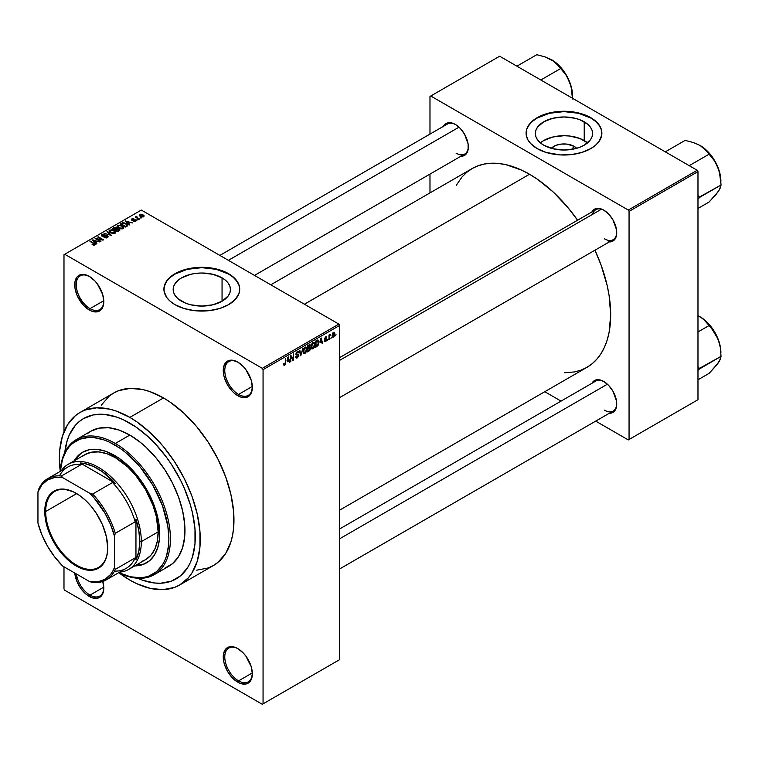 <?xml version="1.0" encoding="UTF-8"?>
<svg xmlns="http://www.w3.org/2000/svg" width="759" height="759" viewBox="0 0 759 759"><rect width="100%" height="100%" fill="white"/><g stroke="black" fill="none" stroke-linecap="round" stroke-linejoin="round"><path stroke-width="1.14" d="M238.184 362.356A19.487 11.252 -120 0 0 224.778 370.753A19.487 11.252 -120 0 0 238.563 394.405L237.795 395.724A20.578 11.878 60 0 1 223.25 370.534A20.578 11.878 60 0 1 237.795 362.128L232.226 360.193L229.711 360.297L225.698 362.612L223.525 367.413L223.525 373.969L224.351 377.603L227.51 384.87L232.226 391.236L234.958 393.769L240.631 397.042L245.878 397.564L249.891 395.249L251.238 393.115L252.339 387.327L251.238 380.259L245.878 369.624L243.364 366.625L237.795 362.128A20.578 11.878 60 0 1 252.339 387.327A20.578 11.878 60 0 1 237.795 395.724L238.563 394.405A19.487 11.252 60 0 1 225.831 377.223A19.487 11.252 60 0 1 228.81 361.607A19.487 11.252 60 0 1 238.184 362.356M238.184 648.822A19.487 11.252 -120 0 0 224.778 657.209A19.487 11.252 -120 0 0 238.563 680.861L237.795 682.189A20.578 11.878 60 0 1 223.25 656.99A20.578 11.878 60 0 1 237.795 648.594L234.958 647.275L229.711 646.753L225.698 649.078L223.525 653.879L223.525 660.434L224.351 664.059L227.51 671.336L232.226 677.702L237.795 682.189L240.631 683.508L245.878 684.03L248.079 683.214L251.238 679.58L252.339 673.793L251.238 666.725L245.878 656.089L243.364 653.082L237.795 648.594A20.578 11.878 60 0 1 252.339 673.793A20.578 11.878 60 0 1 237.795 682.189L238.563 680.861A19.487 11.252 60 0 1 225.831 663.689A19.487 11.252 60 0 1 228.81 648.072A19.487 11.252 60 0 1 238.184 648.822M102.826 581.432A20.578 11.878 60 0 1 103.803 588.026A20.578 11.878 60 0 1 89.249 596.432L90.017 595.103A19.487 11.252 -120 0 0 103.793 587.58A19.487 11.252 60 0 1 99.761 596.071A19.487 11.252 60 0 1 90.017 595.103L103.784 587.153L90.017 595.103A19.487 11.252 60 0 1 76.431 573.994A19.487 11.252 -120 0 0 90.017 595.103L89.249 596.432A20.578 11.878 60 0 1 74.78 573.045L77.152 581.982L81.166 588.937L86.412 594.468L92.086 597.741L97.332 598.263L101.345 595.948L102.693 593.823L103.803 588.026L102.693 580.967M89.638 276.599A19.487 11.252 -120 0 0 76.232 284.986A19.487 11.252 -120 0 0 90.017 308.638L89.249 309.966A20.578 11.878 60 0 1 74.705 284.767A20.578 11.878 60 0 1 89.249 276.371L83.68 274.435L78.964 275.346L77.152 276.855L74.98 281.655L74.98 288.211L77.152 295.517L83.68 305.479L89.249 309.966L92.086 311.285L97.332 311.807L99.533 310.991L102.693 307.357L103.803 301.57L102.693 294.501L97.332 283.866L94.818 280.858L89.249 276.371A20.578 11.878 60 0 1 103.803 301.57A20.578 11.878 60 0 1 89.249 309.966L90.017 308.638A19.487 11.252 60 0 1 77.285 291.465A19.487 11.252 60 0 1 80.274 275.849A19.487 11.252 60 0 1 89.638 276.599M574.146 146.364L571.669 149.419L574.146 146.364L576.65 148.318A14.383 8.302 180 0 0 574.146 146.364A14.383 8.302 180 0 0 551.3 148.318L555.986 145.339L561.176 144.096L566.783 144.096L574.146 146.364M587.561 142.863A28.633 16.527 0 0 0 584.221 140.548L584.221 121.81A28.633 16.527 180 0 1 592.608 133.499A28.633 16.527 180 0 1 574.933 148.764A28.633 16.527 180 0 1 543.729 145.187L540.171 142.683L537.524 139.817L535.892 136.724L535.351 133.499L535.892 130.273L537.524 127.17L543.729 121.81L553.017 118.224L563.975 116.962L574.933 118.224L579.885 119.751L587.779 124.315L590.426 127.17L592.058 130.273L592.608 133.499L592.058 136.724L590.426 139.817L584.221 145.187L579.885 147.237L574.933 148.764L563.975 150.026L553.017 148.764L543.729 145.187A28.633 16.527 180 0 1 535.351 133.499A28.633 16.527 180 0 1 553.017 118.224A28.633 16.527 180 0 1 584.221 121.81L584.221 140.548A28.633 16.527 0 0 0 540.389 142.863M601.878 133.318A37.903 21.878 0 0 0 590.777 118.025L590.777 117.673A37.903 21.878 180 0 1 601.878 133.138A37.903 21.878 180 0 1 578.481 153.356A37.903 21.878 180 0 1 537.182 148.612L546.11 152.436L560.265 154.921L571.375 154.599L581.84 152.436L590.777 148.612L595.492 145.301L598.993 141.516L601.697 135.282L601.147 128.869L598.993 124.77L595.492 120.985L590.777 117.673L581.84 113.841L571.375 111.677L563.975 111.26L556.584 111.677L546.11 113.841L539.934 116.231L534.678 119.258L530.55 122.825L526.803 128.869L526.262 135.282L527.714 139.495L530.55 143.46L537.182 148.612A37.903 21.878 180 0 1 526.082 133.138A37.903 21.878 180 0 1 549.478 112.93A37.903 21.878 180 0 1 590.777 117.673L590.777 118.025A37.903 21.878 0 0 0 549.611 113.243A37.903 21.878 0 0 0 526.082 133.318M181.562 301.228A28.633 16.527 180 0 1 173.175 289.54A28.633 16.527 180 0 1 190.851 274.274A28.633 16.527 180 0 1 222.055 277.851L222.055 301.228L212.767 304.814L201.809 306.076L190.851 304.814L185.898 303.287L178.004 298.723L175.357 295.868L173.726 292.765L173.175 289.54L173.726 286.323L175.357 283.221L178.004 280.356L181.562 277.851L190.851 274.274L196.22 273.335L201.809 273.012L212.767 274.274L222.055 277.851L225.613 280.356L228.26 283.221L229.892 286.323L230.442 289.54L229.892 292.765L228.26 295.868L222.055 301.228L222.055 277.851A28.633 16.527 180 0 1 230.442 289.54A28.633 16.527 180 0 1 212.767 304.814A28.633 16.527 180 0 1 181.562 301.228M239.702 289.369A37.903 21.878 0 0 0 228.611 274.075L228.611 273.714A37.903 21.878 180 0 1 239.711 289.188A37.903 21.878 180 0 1 216.315 309.406A37.903 21.878 180 0 1 175.006 304.663L183.944 308.486L194.418 310.649L209.199 310.649L219.674 308.486L228.611 304.663L235.233 299.501L238.981 293.458L239.711 289.188L238.981 284.919L235.233 278.876L231.106 275.308L222.861 270.991L216.315 268.971L209.199 267.728L198.09 267.415L183.944 269.891L175.006 273.714L170.291 277.035L166.79 280.821L164.086 287.044L164.086 291.333L166.79 297.566L170.291 301.342L175.006 304.663A37.903 21.878 180 0 1 163.906 289.188A37.903 21.878 180 0 1 187.302 268.971A37.903 21.878 180 0 1 228.611 273.714L228.611 274.075A37.903 21.878 0 0 0 187.445 269.293A37.903 21.878 0 0 0 163.906 289.369M339.634 357.603L595.815 209.693A17.324 10 60 0 1 604.107 210.338A17.324 10 -120 0 0 592.618 214.304M591.944 211.922A18.406 10.626 60 0 1 603.718 210.101L601.175 208.924L596.489 208.459L594.515 209.19L591.688 212.444M443.55 126.25A18.406 10.626 60 0 1 455.324 124.429L452.791 123.252L448.095 122.787L444.499 124.865L443.303 126.772M591.944 383.276A18.406 10.626 60 0 1 603.718 381.454L598.737 379.718L596.489 379.813L592.893 381.881L591.688 383.788M103.784 300.697L90.017 308.638L103.784 300.697M252.32 672.92L238.563 680.861L252.32 672.92M252.32 386.454L238.563 394.405L252.32 386.454M196.733 570.189L208.213 567.96L213.336 565.559A99.619 57.513 -120 0 0 228.601 485.722A99.619 57.513 -120 0 0 163.527 397.944L129.836 417.393A99.619 57.513 60 0 1 194.911 505.181A99.619 57.513 60 0 1 179.646 585.009A99.619 57.513 60 0 1 129.836 580.075A99.619 57.513 60 0 1 118.765 572.666L129.836 580.075L136.734 583.671L150.282 588.377L163.043 589.639L174.523 587.409L179.646 585.009L188.403 577.741L191.961 572.941L197.245 561.262L199.94 547.182L199.94 531.234L197.245 514.042L191.961 496.253L184.285 478.568L174.523 461.652L163.043 446.169L150.282 432.696L136.734 421.767L129.836 417.393L163.527 397.944L149.779 391.568L143.072 389.633L130.32 388.371L118.831 390.6L113.708 393.001L109.068 396.236L101.393 405.069M270.792 284.815L472.126 168.564A114.78 66.27 -120 0 1 529.516 174.257L537.476 179.295L553.083 191.894L567.779 207.406L577.59 220.214A114.78 66.27 -120 0 0 529.516 174.257L304.406 304.217L529.516 174.257L521.566 170.111L505.959 164.684L498.464 163.46L491.263 163.232L484.432 164.01L478.028 165.804L472.126 168.574L466.785 172.293L462.041 176.942L456.349 185.187M564.63 372.735L574.61 371.929L581.014 370.145L586.916 367.375A114.78 66.27 -120 0 0 594.914 250.223L601.1 265.119L607.191 285.612L609.126 295.649L610.682 314.833L609.126 332.214L607.191 340.023L604.506 347.129L601.1 353.476L597.001 359.007L592.257 363.646L586.916 367.375L339.634 510.143M339.634 528.947L595.815 381.037A17.324 10 60 0 1 604.107 381.682M219.854 255.403L447.43 124.021A17.324 10 60 0 1 455.713 124.666M64.809 452.383A92.579 53.453 60 0 1 83.537 418.551A92.579 53.453 60 0 1 129.836 423.133A92.579 53.453 60 0 1 190.319 504.726A92.579 53.453 60 0 1 176.126 578.908A92.579 53.453 60 0 1 137.464 578.216L142.607 580.246L137.464 578.216A92.579 53.453 60 0 0 176.126 578.908L171.363 581.147L160.69 583.216L154.883 583.035L142.607 580.246L154.883 583.035L160.69 583.216L171.363 581.147L180.443 575.901L176.126 578.908A92.579 53.453 60 0 0 190.319 504.726A92.579 53.453 60 0 0 129.836 423.133L136.25 427.203L148.84 437.364L154.883 443.351L166.202 456.88L171.363 464.271L180.443 479.992L184.266 488.16L190.319 504.726L192.482 512.961L194.987 528.938L194.987 543.757L192.482 556.84L190.319 562.58L187.568 567.704L180.443 575.901L187.568 567.704L190.319 562.58L192.482 556.84L194.987 543.757L194.987 528.938L192.482 512.961L190.319 504.726L184.266 488.16L180.443 479.992L171.363 464.271L166.202 456.88L154.883 443.351L148.84 437.364L136.25 427.203L123.413 419.793L129.836 423.133A92.579 53.453 60 0 0 83.537 418.551L93.461 414.879L104.78 414.423L117.057 417.213L123.413 419.793L117.057 417.213L104.78 414.423L93.461 414.879L83.537 418.551L79.23 421.558L83.537 418.551A92.579 53.453 60 0 0 64.809 452.383L67.181 440.618L69.354 434.879L75.397 425.306L79.23 421.558L75.397 425.306L69.354 434.879L67.181 440.618L64.809 452.383M339.634 659.647L339.634 325.44L263.06 369.642L263.06 703.849L339.634 659.647L262.301 704.295L64.752 590.236L63.984 588.918L63.984 566.812L63.984 588.918L64.752 590.236L262.301 704.295L339.634 659.647L339.634 325.44L338.865 324.112L262.301 368.324L64.752 254.265L141.316 210.063L338.865 324.112L339.634 325.44L263.06 369.642L263.06 703.849L339.634 659.647M331.417 337.252L330.933 338.419L331.417 337.252M329.472 336.93L328.979 339.548L328.979 335.042L329.472 334.766L329.472 335.478L330.516 334.321L329.472 336.93L330.516 334.321L329.472 335.478L329.472 334.766L328.979 335.042L328.979 339.548L329.472 339.264L328.979 336.645L329.472 336.93M328.078 339.188L327.584 340.345L328.078 339.188M326.825 339.415L325.573 338.694L326.749 340.013L325.886 341.389L324.786 341.626L324.454 340.791L325.535 340.962L326.323 339.966L324.615 339.292L325.194 337.233L326.569 336.911L326.749 337.537L325.639 337.537L325.023 338.552L326.541 338.618L326.825 339.415L325.013 338.448L325.639 337.537L326.749 337.537L325.62 336.901L324.529 338.818L326.332 339.814L325.677 340.886L324.454 340.791L325.649 341.55L324.463 340.867L325.649 341.55L326.825 339.415L325.725 338.666M320.032 342.869L321.095 337.907L322.651 343.201L322.139 343.495L321.712 341.892L320.032 342.869L321.712 341.892L322.139 343.495L322.651 343.201L321.095 337.907L320.032 342.869M311.569 348.704L312.974 348.865L311.19 347.84L312.974 348.865L311.835 348.95L311.199 347.897L311.588 344.216L312.736 342.67L314.217 342.508L314.833 344.093L314.435 346.958L312.974 348.865L314.368 347.119L314.852 344.614L314.093 342.413L312.974 342.518L311.095 346.863L311.873 348.969M303.572 353.324L304.966 353.495L303.183 352.461L304.966 353.495L303.828 353.571L303.192 352.518L303.591 348.836L304.966 347.138L306.304 347.205L306.845 348.969L306.427 351.578L304.966 353.495L306.361 351.74L306.845 349.235L306.086 347.043L304.966 347.138L303.088 351.483L303.866 353.59M284.672 364.481L284.084 363.533L283.6 363.903L283.885 365.221L284.653 365.221L283.657 364.643L284.653 365.221L283.885 365.221L283.6 363.903L284.084 363.533L284.426 364.548L285.128 363.941L285.754 358.314L285.583 363.969L284.653 365.221L285.754 362.517L285.754 358.314L285.194 363.713L284.672 364.481L283.6 364.092M287.177 361.834L288.24 356.882L289.796 362.166L289.283 362.47L288.856 360.857L287.177 361.834L288.856 360.857L289.283 362.47L289.796 362.166L288.24 356.882L287.177 361.834M290.839 356.616L290.346 361.853L290.346 355.658L290.868 355.364L292.927 359.14L293.41 353.893L293.41 360.079L292.889 360.383L290.839 356.616L292.889 360.383L293.41 360.079L293.41 353.893L292.927 359.14L290.868 355.364L290.346 355.658L290.346 361.853L290.839 361.569L290.346 361.284L290.839 361.569L290.346 356.332L290.839 356.616M298.837 355.231L297.471 357.812L296.361 358.115L295.801 357.47L296.2 356.379L296.902 357.318L298.287 355.99L298.202 355.022L296.399 355.117L295.868 354.396L296.314 352.499L297.537 351.455L298.325 351.512L298.704 352.603L297.158 352.375L296.361 354.149L298.429 354.244L298.837 355.231L298.097 354.187L296.484 354.387L297.253 352.318L298.704 352.603L298.249 351.464L297.234 351.607L295.849 354.102L298.353 355.525L297.367 357.157L296.2 356.379L295.706 356.749L296.219 358.049L297.319 357.906L295.716 356.977L297.319 357.906L298.837 355.231L297.3 354.339L298.837 355.231M302.765 348.495L300.754 355.838L299.312 350.487L299.814 350.193L300.962 354.994L302.765 348.495L300.962 354.994L299.814 350.193L299.312 350.487L300.754 355.838L302.765 348.495M310.535 348.381L309.805 350.459L307.537 351.92L307.537 345.734L310.033 344.709L309.871 347.243L310.535 348.381L309.871 347.243L309.995 344.681L307.537 345.734L307.537 351.92L309.055 351.047L308.429 350.686L309.055 351.047L310.535 348.381L308.979 347.48L310.535 348.381M318.818 342.281L318.059 345.459L315.545 347.299L315.545 341.114L318.002 340.013L318.818 342.072L317.679 339.994L315.545 341.114L315.545 347.299L316.977 346.474L316.351 346.113L316.977 346.474L318.818 342.281L318.306 341.986L318.818 342.281M334.823 333.875L334.121 336.427L332.575 337.062L332.129 335.089L332.831 332.964L334.102 332.224L334.776 333.135L334.823 333.875L333.467 332.376L332.11 335.487L333.467 337.034L332.176 336.284L333.467 337.034L334.823 333.875L334.292 333.562L334.823 333.875M336.009 334.605L335.525 335.772L336.009 334.605M63.984 254.711L63.984 431.824L63.984 254.711L64.752 254.265L262.301 368.324L263.06 369.642L262.301 368.324L338.865 324.112L141.316 210.063L63.984 254.711M141.525 217.899L140.273 217.738L141.525 217.899M138.185 219.825L136.933 219.664L138.185 219.825M129.713 224.711L128.537 223.544L130.225 222.577L132.759 222.956L125.33 221.059L129.21 225.006L129.713 224.711L128.537 223.544L130.225 222.577L132.759 222.956L125.33 221.059L129.21 225.006L129.713 224.711M120.909 228.905L123.518 228.317L123.186 226.552L120.093 225.11L117.256 225.717L117.73 227.539L120.909 228.905L123.148 228.582L123.726 227.311L122.284 225.916L117.654 225.414L117 226.324L118.594 228.127L120.909 228.905M112.901 233.535L115.51 232.937L115.178 231.172L112.095 229.73L109.249 230.338L109.723 232.159L112.901 233.535L115.15 233.212L115.719 231.931L114.277 230.537L109.647 230.034L109.002 230.945L110.586 232.747L112.901 233.535M107.503 237.624L108.176 236.732L107.038 235.651L102.209 235.641L102.769 234.74L104.657 234.417L102.617 234.218L101.336 235.1L102.607 236.4L106.991 236.134L107.389 236.694L106.791 237.301L104.078 237.51L106.478 237.975L108.176 236.77L107.465 235.85L102.503 235.878L102.56 234.854L104.979 234.578L101.915 234.493L101.308 235.271L102 236.144L106.991 236.134L106.915 237.235L104.078 237.51L107.503 237.624M96.858 243.686L95.681 242.519L97.37 241.542L99.903 241.931L92.475 240.024L96.355 243.981L96.858 243.686L95.681 242.519L97.37 241.542L99.903 241.931L92.475 240.024L96.355 243.981L96.858 243.686M94.828 244.939L94.144 243.269L94.144 243.857L94.144 243.269L90.017 241.447L94.344 244.028L94.23 245.148L94.23 244.559L92.105 244.578L94.002 245.176L95.255 244.275L90.501 241.163L90.017 241.447L94.401 244.094L92.105 244.578L93.689 245.157L95.264 244.379M100.947 241.324L96.659 238.848L103.518 239.835L98.158 236.742L97.674 237.026L101.972 239.502L95.103 238.516L100.454 241.609L100.947 241.324L96.659 238.848L102.996 240.138L103.518 239.835L98.158 236.742L97.674 237.026L101.972 239.502L95.103 238.516L100.947 241.324M111.345 235.328L107.512 231.343L107 231.637L110.444 235.119L104.059 233.336L111.345 235.328L107.512 231.343L107 231.637L110.444 235.119L104.059 233.336L111.345 235.328M117.085 228.668L116.497 227.719L116.497 229.455L116.497 227.719L113.803 227.709L113.803 228.44L113.803 227.709L112.294 228.582L117.654 231.685L119.78 230.3L119.22 229.133L115.14 227.349L112.294 228.582L117.654 231.685L119.865 230.015L117.114 228.516M127.085 226.239L127.673 224.854L124.941 223.013L122.654 222.757L120.292 223.962L125.652 227.055L127.825 225.347L126.222 223.611L122.531 222.785L120.292 223.962L125.652 227.055L127.085 226.239M135.823 221.267L135.747 219.863L135.747 221.315L135.747 219.863L133.442 219.806L132.664 220.489L132.189 219.901L132.189 220.404L132.341 219.266L134.011 218.943L131.762 218.953L131.781 220.224L131.762 218.953L131.781 220.224L135.349 220.195L135.301 221.486L135.301 220.926L133.385 221.23L135.823 221.267L136.335 220.556L135.747 219.863L132.284 219.949L132.341 219.266L134.011 218.943L133.195 218.677L131.402 219.237L132.322 220.442L135.472 220.281L135.14 221.011L133.802 220.907L133.385 221.23L133.954 221.438L135.567 221.4L136.345 220.613M139.58 219.019L136.848 217.34L136.867 216.249L136.089 216.476L136.297 217.131L135.197 217.055L139.087 219.304L139.58 219.019L136.848 217.34L136.867 216.249L136.193 216.4L136.297 217.131L135.197 217.055L139.58 219.019M143.65 216.751L142.948 214.778L142.948 215.376L142.948 214.778L139.609 214.417L139.609 215.917L139.609 214.417L140.273 216.372L143.65 216.751L144.039 215.708L142.597 214.588L140.908 214.142L139.324 214.645L139.352 215.66L141.421 216.875L143.271 216.922L144.134 216.068M429.983 96.45L429.983 134.087L429.983 96.45L499.659 56.223L697.208 170.272L628.291 210.063L430.751 96.004L628.291 210.063L629.059 211.391L629.059 439.499L697.976 399.708L697.976 171.6L629.059 211.391L629.059 439.499L628.291 439.935L595.701 421.122L628.291 439.935L697.976 399.708L628.291 439.935L697.976 399.708L697.976 171.6L697.208 170.272L697.976 171.6L629.059 211.391L628.291 210.063L697.208 170.272L499.659 56.223L429.983 96.45M429.983 174.105L429.983 192.9L429.983 174.105M561.043 401.113L544.763 391.71L561.043 401.113M608.699 413.247L610.948 413.152L614.543 411.084L616.479 406.786L616.479 400.923L612.921 391.17L608.699 385.468L603.718 381.454A18.406 10.626 60 0 1 616.735 403.997A18.406 10.626 60 0 1 609.268 413.285M460.305 156.221L464.527 155.405L467.354 152.161L468.094 149.77L468.094 143.906L464.527 134.153L460.305 128.451L455.324 124.429A18.406 10.626 60 0 1 468.341 146.98A18.406 10.626 60 0 1 460.874 156.259M608.699 241.893L610.948 241.808L614.543 239.73L616.479 235.442L616.479 229.579L612.921 219.825L608.699 214.123L603.718 210.101A18.406 10.626 60 0 1 616.735 232.652A18.406 10.626 60 0 1 609.268 241.931M616.725 232.197A17.324 10 60 0 1 613.149 239.702A17.324 10 60 0 1 604.477 238.838A17.324 10 -120 0 0 616.725 232.197M456.093 153.166A17.324 10 -120 0 0 468.341 146.525A17.324 10 60 0 1 464.755 154.03M616.725 403.541A17.324 10 60 0 1 613.149 411.046A17.324 10 60 0 1 604.477 410.183A17.324 10 -120 0 0 616.725 403.541M179.646 585.009L213.336 565.559L217.975 562.324L225.651 553.491L230.935 541.812L232.615 535.038L233.63 527.723L233.63 511.784L230.935 494.583L225.651 476.804L217.975 459.119L208.213 442.203L196.733 426.719L183.972 413.247L170.424 402.317L163.527 397.944A99.619 57.513 -120 0 0 113.708 393.001L80.018 412.46A99.619 57.513 60 0 1 129.836 417.393L116.089 411.017L109.381 409.082L96.63 407.82L85.141 410.05L80.018 412.46L75.378 415.695L67.703 424.518L62.418 436.197L59.724 450.286L59.392 458.057L60.265 471.348A99.619 57.513 60 0 1 80.018 412.46M252.339 386.881A19.487 11.252 60 0 1 248.307 395.363A19.487 11.252 60 0 1 238.563 394.405A19.487 11.252 -120 0 0 252.339 386.881M252.339 673.337A19.487 11.252 60 0 1 248.307 681.829A19.487 11.252 60 0 1 238.563 680.861A19.487 11.252 -120 0 0 252.339 673.337M103.793 301.114A19.487 11.252 60 0 1 99.761 309.606A19.487 11.252 60 0 1 90.017 308.638A19.487 11.252 -120 0 0 103.793 301.114M239.711 289.54L238.981 285.27L236.817 281.172L233.317 277.386L228.611 274.075L216.315 269.331L201.809 267.661L187.302 269.331L175.006 274.075L170.291 277.386L166.79 281.172L164.637 285.27L163.906 289.54M601.878 133.499L601.147 129.229L598.993 125.121L595.492 121.336L590.777 118.025L578.481 113.281L563.975 111.611L549.478 113.281L537.182 118.025L532.467 121.336L528.966 125.121L526.803 129.229L526.082 133.499M587.779 143.053L579.885 138.499L569.563 136.022L563.975 135.709L553.017 136.971L543.729 140.548L540.171 143.053M94.344 244.028L94.23 244.559M92.987 240.546L92.987 239.73L92.987 240.546M95.681 243.297L95.681 242.519L95.681 243.297M95.217 242.064L94.116 240.897L94.116 241.704L93.329 240.186L93.329 240.897L93.329 240.186L96.573 241.277L96.573 241.998L96.573 241.277L95.217 242.064L95.217 242.823L93.329 240.186L96.573 241.277L95.217 242.064M95.615 238.81L95.615 238.212L95.615 238.81M98.158 237.311L98.158 236.742L98.158 237.311M96.659 239.408L96.659 238.848L96.659 239.408M104.495 237.709L104.495 237.188L104.495 237.709M106.915 237.88L106.915 237.235L106.915 237.88M106.991 236.134L106.915 237.235M101.915 236.096L101.915 234.493L101.915 236.096M102.503 235.878L102.56 234.854M104.325 236.372L104.325 235.869L104.325 236.372M105.454 236.049L105.454 235.537L105.454 236.049M107.465 237.643L107.465 235.85L107.465 237.643M107.512 232.159L107.512 231.343L107.512 232.159M109.647 232.093L109.647 230.034L109.647 232.093M114.277 231.134L114.277 230.537L114.277 231.134M115.719 232.633L115.719 231.931L115.719 232.633M111.08 232.472L110.283 230.394L112.36 230.233L113.774 230.812L114.514 232.852L114.514 233.468L114.514 232.852L111.08 232.472L111.08 233.004L109.789 231.059L110.994 230.157L113.461 230.641L114.989 232.055L113.67 233.108L111.08 232.472M114.998 233.288L114.998 232.159L114.514 232.852M119.068 230.859L119.068 229.047L118.546 231.163L118.546 230.442L117.512 231.04L115.634 229.949L115.634 230.518L116.592 229.398L118.584 229.332L118.983 230.11L117.512 231.599L115.634 229.949L117.569 229.066L118.983 230.11M115.007 229.588L113.404 228.668L113.404 229.227L114.258 228.174L116.089 228.051L116.383 229.522L116.383 228.734L115.007 230.157L113.404 228.668L115.994 227.994L116.383 228.734L115.007 229.588M116.089 228.051L116.383 228.734M117.654 227.472L117.654 225.414L117.654 227.472M122.284 226.514L122.284 225.916L122.284 226.514M123.726 228.013L123.726 227.311L123.726 228.013M119.087 227.852L118.281 225.774L120.368 225.613L121.782 226.191L122.522 228.231L122.522 228.848L122.522 228.231L119.087 227.852L119.087 228.383L117.787 226.438L119.002 225.537L121.459 226.021L122.996 227.425L121.668 228.478L119.087 227.852M117.787 227.586L118.281 225.774M121.658 223.896L121.658 223.174L121.658 223.896M122.531 223.412L122.531 222.785L122.531 223.412M126.222 224.199L126.222 223.611L126.222 224.199M126.838 224.749L126.392 226.637L126.392 225.907L125.52 226.419L121.412 224.047L123.451 223.174L126.345 224.294L126.838 224.749L125.52 226.979L125.52 226.419L121.412 224.047L121.412 224.607L123.072 223.203L125.719 223.886L126.838 224.749L127.038 226.267M125.842 221.581L125.842 220.765L125.842 221.581M128.537 224.332L128.537 223.544L128.537 224.332M128.072 223.089L126.971 221.932L126.971 222.729L126.184 221.211L126.184 221.922L126.184 221.211L129.428 222.311L129.428 223.032L129.428 222.311L128.072 223.089L128.072 223.858L126.184 221.211L129.428 222.311L128.072 223.089M135.349 220.195L135.301 220.926M131.762 218.953L131.762 220.214M132.189 219.901L132.341 219.266M137.417 219.949L137.417 219.379L137.417 219.949M135.681 217.33L135.681 216.77L135.681 217.33M136.297 217.691L136.297 217.131L136.297 217.691M136.193 216.4L136.297 217.131M136.867 216.808L136.867 216.249L136.867 216.808M136.848 217.34L136.857 216.818M137.559 218.421L137.559 217.852L137.559 218.421M140.757 218.013L140.757 217.453L140.757 218.013M139.609 214.417L139.125 215.101M140.757 216.087L140.159 214.75L142.502 215.082L143.109 216.419L143.109 216.96L143.109 216.419L140.757 216.087L140.757 216.619L139.893 215.186L140.747 214.588L143.366 216.078L142.512 216.59L140.757 216.087M139.884 216.125L140.159 214.75M109.789 232.207L110.283 230.394M118.584 229.332L119.059 229.901M122.996 228.668L122.996 227.539L122.522 228.231M285.27 362.233L285.754 362.517L285.27 362.233M283.885 365.221L284.653 365.221M289.103 361.768L289.796 362.166L289.103 361.768M288.23 360.497L288.856 360.857L288.23 360.497M287.338 361.018L287.67 357.451L288.695 360.231L286.959 360.8L288.695 360.231L288.012 357.65L287.338 361.018M291.883 358.533L292.927 359.14L291.883 358.533M292.405 359.5L293.41 360.079L292.405 359.5M297.367 357.157L296.2 356.379M297.111 354.387L298.353 355.525M295.858 354.311L297.139 355.051L295.858 354.311M296.238 355.06L297.139 355.051M297.101 351.683L298.704 352.603L297.101 351.683M297.253 352.318L298.211 352.963M295.849 354.017L296.522 354.406M297.253 354.349L296.484 354.387M300.203 353.808L300.773 354.13L300.203 353.808M300.45 354.7L300.962 354.994L300.45 354.7M306.323 348.941L306.845 349.235L306.323 348.941M304.976 347.859L306.152 348.22L305.165 347.764L304.027 348.95L303.866 352.584L304.966 352.764L303.107 350.943L303.572 351.208L304.976 347.859L304.435 347.546L306.152 348.22L306.361 349.501L304.966 352.764L303.145 352.261M309.046 344.861L310.393 345.639L309.046 344.861M308.875 345.687L308.031 346.18L308.031 348.02L309.871 347.243L309.909 346.028L308.031 348.02L307.537 345.895L308.875 345.687L308.249 345.326L309.909 346.028L309.625 345.402L308.875 345.687L309.909 346.028M308.989 348.191L308.031 348.751L308.031 350.914L307.537 348.466L308.989 348.191L308.363 347.831L310.052 348.666L309.568 349.956L308.031 350.914L307.537 350.639L308.031 350.914L309.947 349.32L309.985 348.239L308.989 348.191L310.052 348.666M314.33 344.32L314.852 344.614L314.33 344.32M312.974 343.239L314.16 343.599L313.173 343.144L312.025 344.33L311.864 347.964L312.964 348.144L311.105 346.322L311.579 346.588L312.974 343.239L312.442 342.926L314.16 343.599L314.359 344.88L312.964 348.144L311.152 347.641M317.594 340.782L316.038 341.55L316.038 346.294L315.545 341.275L317.594 340.782L316.854 340.355L317.831 340.838L318.135 344.178L316.911 345.791L315.545 346.019L317.11 345.668L318.135 344.178L318.163 341.275L316.92 340.317M321.958 342.802L322.651 343.201L321.958 342.802M321.085 341.531L321.712 341.892L321.085 341.531M320.194 342.043L320.526 338.476L321.55 341.265L319.814 341.825L321.55 341.265L320.867 338.685L320.194 342.043M324.852 341.664L325.649 341.55M325.677 340.886L324.947 340.43M324.548 338.514L326.209 339.472L324.548 338.514M324.529 338.818L325.734 339.501M326.749 337.537L325.62 336.901M325.639 337.537L326.266 337.897M328.979 335.203L329.472 335.478L328.979 335.203M329.748 334.681L330.374 335.042L329.748 334.681M328.979 335.62L329.558 335.962L328.979 335.62M332.651 337.11L333.467 337.034M334.302 332.3L333.467 332.376M333.457 333.021L332.755 336.19L333.713 336.199L334.311 334.757L333.694 332.935L334.339 334.197L333.486 336.379L332.138 334.937L332.603 335.203L333.457 333.021L333.002 332.755L333.969 332.983L333.22 332.546M333.486 336.379L332.129 335.943M304.966 352.764L306.219 350.8L306.152 348.22M312.964 348.144L314.226 346.17L314.16 343.599M143.944 564.003L135.548 565.455A63.889 36.887 -120 0 0 146.848 562.675M114.514 455.409A63.889 36.887 60 0 1 156.259 511.708A63.889 36.887 60 0 1 146.459 562.903A63.889 36.887 60 0 1 134.779 565.891L143.176 564.44L149.438 560.825L154.362 555.161L157.749 547.675L159.475 538.643L158.83 522.979L156.259 511.708L152.085 500.276L143.176 483.796L135.814 473.863L127.635 465.229L118.945 458.218L105.71 451.32L97.228 449.394L89.42 449.707L82.579 452.241A63.889 36.887 60 0 1 114.514 455.409M154.267 574.648A77.968 45.009 60 0 1 118.736 572.656A77.968 45.009 -120 0 0 170.386 536.945A77.968 45.009 -120 0 0 115.283 443.474A77.968 45.009 60 0 1 166.221 512.173A77.968 45.009 60 0 1 154.267 574.648L168.811 566.252A77.968 45.009 -120 0 0 180.765 503.777A77.968 45.009 -120 0 0 129.836 435.068L115.283 443.474L114.514 444.802A76.887 44.392 60 0 1 168.84 536.461A76.887 44.392 60 0 1 118.793 572.618L130.301 576.755L140.149 577.732L144.722 577.201L149.011 576.005L156.544 571.66L162.464 564.848L164.741 560.588L166.544 555.825L168.621 544.962L168.887 538.956L167.834 526.11L162.464 505.665L152.957 485.381L140.149 467.003L125.121 452.127L119.846 448.18L109.192 442.023L103.917 439.878L93.718 437.563L88.888 437.412L80.027 439.138L72.494 443.484L69.316 446.596L66.574 450.296L62.494 459.318L60.322 471.339A76.887 44.392 60 0 1 114.514 444.802L115.283 443.474A77.968 45.009 -120 0 0 60.265 471.377A77.968 45.009 60 0 1 76.298 439.613A77.968 45.009 60 0 1 115.283 443.474L129.836 435.068A77.968 45.009 -120 0 0 90.852 431.207L99.201 428.114L108.736 427.734L119.078 430.087L129.836 435.068L140.586 442.506L145.832 447.051L155.823 457.592L164.807 469.717L172.445 482.952L178.45 496.794L182.587 510.712L184.693 524.165L184.693 536.641L182.587 547.666L178.45 556.812L172.445 563.719L164.807 568.13M82.143 456.586L84.961 454.613A60.635 35.009 60 0 1 115.283 457.62A60.635 35.009 60 0 1 154.902 511.054A60.635 35.009 60 0 1 145.605 559.649L142.483 561.11M87.219 433.74L90.852 431.207L76.298 439.613M74.145 460.865L76.953 456.909L82.579 452.241A63.889 36.887 60 0 0 74.145 460.865M80.359 453.873L74.904 460.419A63.889 36.887 -120 0 1 82.959 452.022M68.12 464.337A60.635 35.009 60 0 1 114.846 480.589A60.635 35.009 60 0 1 141.316 541.613L158.166 531.888L141.316 541.613A60.635 35.009 -120 0 0 109.41 475.324A60.635 35.009 -120 0 0 61.175 470.855A60.635 35.009 60 0 1 68.12 464.337L84.961 454.613L91.46 452.212L98.879 451.918L106.915 453.74L115.283 457.62L127.73 466.937L135.5 475.134L145.605 489.621L153.1 505.627L156.316 516.452L158.166 531.888L157.341 541.072L154.902 548.947L150.937 555.218L145.605 559.649L128.755 569.373A60.635 35.009 60 0 1 119.647 572.134A60.635 35.009 -120 0 0 141.316 541.613L139.789 541.613A59.553 34.383 60 0 1 135.956 559.658L135.197 557.874A58.471 33.757 60 0 1 114.448 571.1M716.629 193.488L719.437 189.703L721.05 185.016L720.282 176.041L718.137 167.834A29.297 16.916 -120 0 0 700.196 145.519L707.255 151.696L714.266 160.566L718.137 167.834A29.297 16.916 -120 0 1 720.908 181.392L719.333 171.335L714.845 160.974L708.119 151.914L700.196 145.519L693.346 142.54L685.168 140.377L665.301 151.847L685.168 140.377L693.346 142.54L700.196 145.519L705.348 149.476L709.086 154.191L689.219 165.661L709.086 154.191L714.266 160.566L718.137 167.834L719.418 171.847L721.05 185.016L699.466 197.027A33.624 19.411 60 0 1 699.466 197.596L697.976 199.114L699.608 197.387L721.05 185.016L720.291 187.966L718.137 191.752L709.086 202.027L697.976 208.45L709.086 202.027L716.411 194.029L719.333 189.636M699.466 197.027L697.976 195.442L699.466 197.027A33.624 19.411 -120 0 1 699.466 197.596L699.466 197.027M601.413 209.228L339.634 360.364L601.413 209.228M607.409 384.196L339.634 538.795L607.409 384.196M228.393 260.328L459.015 127.18L228.393 260.328M76.469 493.473A43.851 25.322 -120 0 0 45.682 511.509L44.762 511.509A44.506 25.692 60 0 1 76.232 493.341A44.506 25.692 60 0 1 107.702 547.846L107.095 554.582L105.311 560.37L100.558 566.774L96.203 569.288L88.281 570.199L82.37 568.861L73.149 564.06L67.096 559.174L58.747 549.791L53.984 542.524L50.066 534.753L46.119 522.837L44.914 515.152L44.914 508.037L46.119 501.737L50.066 494.384L56.27 490.058L64.192 489.147L73.149 491.728L79.316 495.295L85.369 500.172L91.071 506.196L96.203 513.112L102.399 524.592L106.345 536.518L107.702 547.846A44.506 25.692 60 0 1 76.232 566.015A44.506 25.692 60 0 1 44.762 511.509L45.682 511.509A43.851 25.322 60 0 1 54.762 491.434A43.851 25.322 60 0 1 76.469 493.473M76.687 493.606L45.682 511.509L76.687 493.606M59.468 475.874A58.471 33.757 60 0 1 81.289 464.517L80.131 462.962A59.553 34.383 60 0 1 115.216 483.217L102.19 471.557L93.158 466.339L84.334 463.474L80.131 462.962L115.216 483.217L112.522 482.553A58.471 33.757 60 0 1 135.197 521.812L135.956 519.147A59.553 34.383 60 0 1 139.789 541.613L138.821 530.683L135.956 519.147L135.956 559.658L138.821 551.423L139.789 541.613L141.316 541.613A60.635 35.009 60 0 1 128.755 569.373M47.76 478.597L67.674 467.098A58.471 33.757 -120 0 1 81.289 464.517L61.384 476.007L62.779 477.696A57.39 33.13 60 0 0 37.95 492.031L38.718 489.1A58.471 33.757 60 0 1 47.76 478.597A58.471 33.757 60 0 1 61.384 476.007A58.471 33.757 -120 0 0 38.718 489.1L37.95 492.031L37.95 523.112L41.887 534.81L47.542 546.243L54.62 556.859L62.779 566.11L89.695 581.65L92.617 582.457A58.471 33.757 -120 0 0 115.283 569.373L114.514 567.324L114.514 536.234L115.283 533.302L135.197 521.812L135.956 519.147L135.956 559.658L135.197 557.874L115.283 569.373A58.471 33.757 60 0 1 106.241 579.876A58.471 33.757 60 0 1 92.617 582.457L89.695 581.65L97.854 581.811L104.932 579.373L110.577 574.468L112.778 571.148L114.514 567.324L114.514 536.234L110.577 524.545L104.932 513.112L93.879 497.667L89.695 493.236L62.779 477.696L61.384 476.007L81.289 464.517L80.131 462.962L115.216 483.217L112.522 482.553L92.617 494.043L89.695 493.236L62.779 477.696L54.62 477.534L47.542 479.973L41.887 484.887L37.95 492.031L37.95 523.112A57.39 33.13 60 0 0 62.779 566.11L89.695 581.65A57.39 33.13 60 0 0 114.514 567.324L115.283 569.373L135.197 557.874A58.471 33.757 -120 0 1 126.146 568.377L106.241 579.876M135.197 521.812A58.471 33.757 -120 0 0 112.522 482.553L92.617 494.043A58.471 33.757 60 0 1 115.283 533.302L135.197 521.812M107.702 547.581A43.851 25.322 60 0 1 98.623 567.39A43.851 25.322 60 0 1 64.828 555.645A43.851 25.322 60 0 1 45.682 511.509A43.851 25.322 -120 0 0 76.583 565.151A43.851 25.322 -120 0 0 107.702 547.581M115.283 533.302A58.471 33.757 -120 0 0 92.617 494.043L89.695 493.236A57.39 33.13 60 0 1 114.514 536.234L115.283 533.302M720.908 356.275L720.727 349.519L719.333 342.679L714.845 332.328L708.119 323.258L702.9 318.628L697.976 315.706L703.014 318.752L709.086 325.535L697.976 331.958L709.086 325.535L714.266 331.911L718.137 339.178L720.282 347.385L721.05 356.36L699.466 368.94A33.624 19.411 -120 0 0 699.466 368.656L697.976 368.656L699.466 368.656A33.624 19.411 60 0 1 699.466 368.94L697.976 370.458L699.608 368.741L697.976 366.787L699.466 368.371A33.624 19.411 60 0 1 699.466 368.656A33.624 19.411 -120 0 0 699.466 368.371L721.05 356.36L720.291 359.311L718.137 363.096L709.086 373.381L697.976 379.794L709.086 373.381L716.411 365.373L719.333 360.99M720.908 352.745A29.297 16.916 -120 0 0 718.137 339.178A29.297 16.916 -120 0 0 700.196 316.864L700.016 316.759M716.629 364.832L719.437 361.056L721.05 356.36L720.282 347.385L718.137 339.178L711.866 328.78L705.348 320.82L700.196 316.864A29.297 16.916 -120 0 0 700.092 316.807M551.698 59.781A29.297 16.916 -120 0 1 551.802 59.847L544.953 56.868L536.784 54.705L516.907 66.175L536.784 54.705L544.953 56.868L554.63 61.735L560.702 68.519L540.825 79.989L560.702 68.519L565.872 74.894L569.743 82.162A29.297 16.916 -120 0 1 572.514 95.719L570.939 85.663L569.743 82.162L571.888 90.368L572.514 98.974L571.034 86.175L566.451 75.302L559.734 66.242L551.802 59.847L558.861 66.024L565.872 74.894L569.743 82.162A29.297 16.916 -120 0 0 551.802 59.847L551.632 59.743M467.098 152.673L254.512 275.413M615.492 409.689L339.634 568.956M456.093 124.874L455.324 124.429M604.487 210.547L603.718 210.101M94.448 244.246L94.448 245.1M107.389 236.656L107.389 237.681M102.114 235.375L102.114 236.21M116.478 228.497L116.478 229.465M135.614 220.546L135.614 221.372M132 219.655L132 220.338M136.696 217.055L136.696 217.918M296.541 357.242L295.706 356.768M297.917 352.214L297.063 351.711M305.811 347.802L304.824 347.233M309.691 345.43L308.875 344.966M309.786 347.992L308.941 347.499M313.818 343.172L312.831 342.603M325.175 340.962L324.643 340.649M326.076 337.461L325.383 337.062M147.227 562.457L146.459 562.903M83.338 451.804L82.579 452.241M613.149 239.702L339.634 397.612"/></g></svg>
